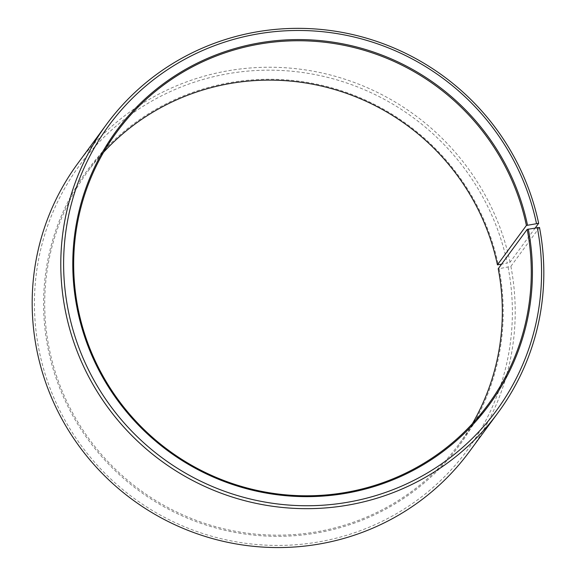 <?xml version="1.0" encoding="UTF-8"?>
<svg xmlns="http://www.w3.org/2000/svg" width="576" height="576" viewBox="0 0 576 576"><rect width="100%" height="100%" fill="white"/><g stroke="black" fill="none" stroke-linecap="round" stroke-linejoin="round"><path stroke-width="0.43" stroke-dasharray="2.88 2.16" d="M472.428 423.626A230.314 226.001 -143.7 0 1 459.036 444.11A230.314 226.001 -143.7 0 1 224.093 528.869A230.314 226.001 -143.7 0 1 48.823 346.529A230.314 226.001 -143.7 0 1 87.998 171.166A230.314 226.001 -143.7 0 1 103.572 152.28M539.489 227.455L510.876 266.35L499.097 268.733A231.336 227.009 -143.7 0 1 316.764 532.966A231.336 227.009 -143.7 0 1 47.707 346.86A231.336 227.009 -143.7 0 1 228.074 82.973A231.336 227.009 -143.7 0 1 498.305 264.809M508.09 267.178A240.545 236.045 -143.7 0 1 318.492 541.937A240.545 236.045 -143.7 0 1 38.722 348.415A240.545 236.045 -143.7 0 1 226.267 74.023A240.545 236.045 -143.7 0 1 507.262 263.095L501.574 264.182M510.876 266.35A243.108 238.558 -143.7 0 1 469.519 451.454M535.349 227.822L510.041 262.224L507.262 263.095M77.868 163.339A243.108 238.558 -143.7 0 1 323.806 73.397A243.108 238.558 -143.7 0 1 510.041 262.224M499.097 268.733L498.218 268.747M116.964 131.796L87.998 171.166M488.002 404.748L459.036 444.11"/><path stroke-width="0.86" d="M472.428 423.626A230.314 226.001 -143.7 0 0 498.218 268.747L527.177 229.378A230.314 226.001 -143.7 0 1 488.002 404.748A230.314 226.001 -143.7 0 1 253.058 489.499A230.314 226.001 -143.7 0 1 77.782 307.166A230.314 226.001 -143.7 0 1 116.964 131.796A230.314 226.001 -143.7 0 1 349.956 46.584A230.314 226.001 -143.7 0 1 526.392 225.468L538.654 223.33L535.349 227.822M103.572 152.28A230.314 226.001 -143.7 0 1 333.043 89.05A230.314 226.001 -143.7 0 1 497.426 264.838L526.392 225.468M501.574 264.182L497.426 264.838M527.177 229.378L539.489 227.455A243.108 238.558 -143.7 0 1 498.132 412.567L469.519 451.454A243.108 238.558 -143.7 0 1 221.522 540.922A243.108 238.558 -143.7 0 1 36.511 348.451A243.108 238.558 -143.7 0 1 77.868 163.339L106.481 124.452A243.108 238.558 -143.7 0 1 352.418 34.51A243.108 238.558 -143.7 0 1 538.654 223.33M498.132 412.567A243.108 238.558 -143.7 0 1 250.135 502.027A243.108 238.558 -143.7 0 1 65.124 309.564A243.108 238.558 -143.7 0 1 106.481 124.452M537.278 227.491A240.545 236.045 -143.7 0 1 347.688 502.25A240.545 236.045 -143.7 0 1 67.91 308.736A240.545 236.045 -143.7 0 1 255.463 34.337A240.545 236.045 -143.7 0 1 536.458 223.409M528.293 229.046A231.336 227.009 -143.7 0 1 345.96 493.286A231.336 227.009 -143.7 0 1 76.903 307.174A231.336 227.009 -143.7 0 1 257.27 43.286A231.336 227.009 -143.7 0 1 527.501 225.122"/></g></svg>

